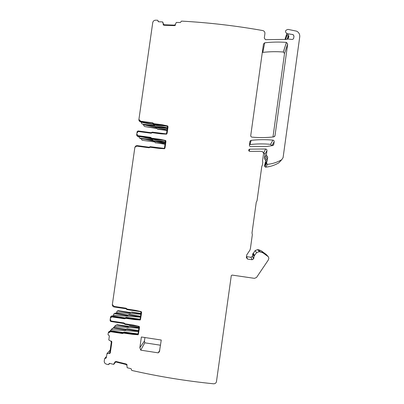 <?xml version="1.0" encoding="UTF-8"?>
<svg xmlns="http://www.w3.org/2000/svg" width="404" height="404" viewBox="0 0 404 404"><rect width="100%" height="100%" fill="white"/><g stroke="black" fill="none" stroke-linecap="round" stroke-linejoin="round"><path stroke-width="0.61" d="M126.886 364.767L127.149 367.721L131.053 368.69L131.805 370.443C158.585 376.538 185.82 380.987 213.509 383.785C214.913 383.835 215.887 383.209 216.423 381.906L231.29 275.594L232.184 275.094L254.49 278.351L256.545 277.447L268.256 260.08L268.711 258.893L268.827 258.035L268.256 256.692L262.933 252.828L259.206 251.621L256.585 252.672L254.146 255.974L253.672 258.823L252.147 259.737L247.526 259.07L246.324 257.469L246.768 254.848L250 250.036L250.435 248.369L252.333 234.689L252.005 232.936L256.252 202.278L257.045 200.687L261.787 166.453L262.408 165.044L262.792 162.267L262.549 160.918L263.625 153.167L262.423 151.591L260.151 151.288L249.914 151.379C248.819 151.187 248.495 150.586 248.945 149.576L249.743 149.147L265.665 148.99C266.559 149.142 266.994 149.672 266.968 150.571L266.387 154.798L267.711 157.565L266.61 162.797L266.706 163.585L267.63 164.317C272.67 163.802 277.376 162.257 281.739 159.676L283.088 157.651L299.733 36.86C299.94 34.3 298.909 32.401 296.637 31.169L288.103 29.401C285.113 30.154 284.714 31.578 286.911 33.678L293.062 34.572L293.991 36.057L293.723 38.011C293.486 39.001 292.849 39.481 291.819 39.456L288.345 39.026L286.194 39.385L265.509 39.668L264.292 38.122L264.918 33.608C265.004 32.073 264.312 31.063 262.847 30.578L262.676 30.542C235.638 25.735 208.58 22.589 181.507 21.109L180.31 22.548L176.336 22.407L175.311 24.548L175.412 25.27L174.366 25.634L164.014 25.255L163.15 24.831L163.332 24.119L162.57 21.917L158.519 21.771L157.631 20.24L155.56 20.2C154.025 20.306 153.086 21.104 152.742 22.604L138.865 119.766C138.951 120.887 139.542 121.564 140.637 121.796L152.752 123.664L140.637 121.796M138.84 119.746L139.395 119.862L140.693 121.225L152.566 122.806L153.934 123.685L162.342 124.806L167.776 125.972L168.008 126.957L167.11 133.269L166.615 134.158L161.055 133.86L152.358 132.694L151.076 133.224L137.976 131.467L137.532 132.608L136.981 132.578L136.744 134.249L137.279 134.365L137.385 135.577L150.49 137.34L151.576 138.183L160.272 139.35L165.706 140.526L165.938 141.511L165.039 147.834L164.539 148.717L158.979 148.414L150.283 147.238L149 147.768L137.118 146.157L136.224 146.314L134.86 147.389L112.302 304.894L112.862 305.025L114.16 306.434L126.088 308.227L127.174 309.1L135.906 310.418L141.365 311.691L141.597 312.696L140.451 319.7L140.183 319.988L134.598 319.599L140.183 319.988M125.649 318.337L134.598 319.599M125.866 318.276L124.578 318.791L111.418 316.797L110.974 317.943L110.418 317.903L110.176 319.599L110.716 319.731L110.817 320.963L123.983 322.963L125.073 323.836L133.805 325.164L139.264 326.452L139.496 327.452L138.365 334.446L138.082 334.754L132.497 334.355L138.082 334.754M123.533 333.093L132.497 334.355M123.76 333.022L122.473 333.532L110.539 331.709L108.898 332.674L108.358 332.603L108.913 332.644M109.615 353.394L109.176 353.288L109.802 353.576L110.348 352.601L111.827 342.264L111.58 341.168L110.837 341.198L108.797 339.946L109.373 335.936L108.025 334.593L108.328 332.633M109.146 353.323L107.025 353.667L110.161 350.172M126.77 365.246L126.043 364.504L116.009 362.014L114.983 362.408L115.115 361.752L113.585 364.358L109.691 363.393L108.252 364.625L106.297 364.1C104.838 363.57 104.151 362.519 104.247 360.949L104.656 358.55L106.222 357.924L107.025 353.667M115.09 361.787L116.11 361.504L126.144 363.989L127.063 364.64M263.474 44.001L264.716 42.799C271.932 41.981 279.164 41.844 286.411 42.4L287.683 43.955L275.003 135.694L273.766 136.895C266.499 137.724 259.242 137.799 251.995 137.128C251.131 136.956 250.712 136.431 250.738 135.552L263.474 44.001M273.801 144.385L272.619 145.581L266.756 146.455L250.722 146.622C249.829 146.47 249.394 145.945 249.419 145.041L249.904 141.562L250.222 140.855L251.142 140.36C258.378 139.537 265.635 139.461 272.912 140.132C273.781 140.309 274.2 140.834 274.175 141.713L273.801 144.385L273.23 145.329M139.86 347.667L140.733 350.157L158.216 352.854L159.418 351.712L161.257 340.037L141.375 336.997L139.86 347.667L144.43 341.032L144.925 337.537M143.597 124.715L143.612 124.73C143.698 125.796 144.258 126.437 145.294 126.659L156.555 128.159L157.424 128.937L167.004 130.214M141.112 122.119L141.188 122.195C141.269 123.286 141.844 123.947 142.915 124.174L154.485 125.715L154.919 126.225L143.41 124.69L142.915 124.174M138.865 119.766L139.4 119.882M162.792 22.114L163.655 24.568M163.352 24.21L163.181 24.861M288.86 33.901L293.046 34.618L293.976 36.102L293.637 38.36M287.113 33.754L287.098 33.8C289.375 35.476 289.426 37.244 287.264 39.102M288.845 33.946L286.896 33.724L285.118 39.491M279.942 161.656L278.896 162.802C274.776 165.236 270.332 166.695 265.574 167.18L264.701 166.488L264.61 165.746L265.65 160.807L264.398 158.191L264.953 154.202L263.61 152.697M254.03 256.434L252.727 254.156L252.389 256.414L250.95 257.277L246.586 256.651L247.526 259.07M252.727 254.156L255.136 250.611L257.611 249.616L258.732 249.778L261.136 250.753L266.155 254.404L268.256 256.692M113.883 364.231L115.64 361.999L113.877 364.241M109.641 352.939L109.105 353.323M123.462 333.174L122.498 333.507L110.57 331.679L109.287 332.098M123.786 332.992L132.522 334.325M111.145 316.196L111.903 315.898L125.018 317.882L124.684 318.211L111.524 316.216L110.767 316.509L110.418 317.903M112.65 316.009L113.509 315.277L140.415 317.155M114.054 313.746L115.221 313.1L127.972 315.029L127.386 315.595L114.559 313.656L113.817 313.943L113.509 315.277M115.943 313.211L116.711 312.56L117.008 311.262L117.731 310.984L130.214 312.868L130.896 312.444M110.201 319.609L110.07 320.534L110.772 321.493L123.927 323.493L124.846 324.341L138.264 326.381L138.966 327.341L138.057 333.749L137.113 334.462L123.695 332.411L122.579 332.946L110.651 331.123L111.029 330.76L109.13 331.497M110.449 317.882L110.974 317.918M125.523 318.478L124.604 318.766L111.216 316.847M125.891 318.251L134.623 319.574M160.272 139.35L165.716 140.547M160.287 139.37L151.576 138.183M151.121 137.648L137.385 135.577M136.744 134.249L137.279 134.381M152.505 123.377L153.666 124.483L166.973 126.255L166.771 125.972L167.478 126.907L166.579 133.219L166.14 133.84L152.288 132.143L151.177 132.694L138.077 130.941L137.138 131.654L137.007 132.578M165.044 144.011L155.459 142.718L154.591 141.94L142.163 140.264L141.496 139.38L141.582 138.784M139.102 136.592L139.006 137.249L140.203 138.597L152.909 140.304L152.465 139.875L139.693 138.158M136.764 134.269L136.628 135.214L137.623 136.395L150.682 138.148L137.33 136.143M162.342 124.806L167.791 125.998M162.357 124.826L153.934 123.685M153.419 123.407L153.954 123.71M153.268 123.2L152.586 122.826L140.693 121.225M139.819 120.791L140.713 121.251M262.282 52.56L262.832 52.374C269.645 51.606 276.477 51.485 283.32 52.015L284.522 53.485L272.978 136.981M249.465 144.733L250.005 144.551C256.838 143.768 263.691 143.703 270.564 144.339L271.766 145.713M140.733 350.157L144.789 342.809L144.43 341.032M144.789 342.809L160.524 345.223M158.216 352.854L159.827 350.157M287.537 35.557L286.618 35.345L287.537 35.557L288.436 36.653L288.532 37.86M113.62 327.573L115.074 325.846L117.271 324.755L115.468 325.462M108.358 332.603L108.716 331.901L110.651 331.123M110.257 330.79L111.822 328.942L114.372 327.543L112.262 328.523M128.891 326.407L117.271 324.755M138.905 327.785L129.28 326.321L128.22 326.836L116.907 325.109M138.961 327.386L129.608 325.962L128.861 326.442M130.214 312.868L130.537 312.55L118.099 310.676L117.241 311.07M130.537 312.55L130.805 312.519M140.895 313.802L131.27 312.353M140.946 313.448L131.593 312.039M112.332 304.904C112.428 306.025 113.024 306.717 114.11 306.964L126.033 308.762L126.952 309.61L140.36 311.63L141.067 312.59L140.158 318.988L139.213 319.7L125.801 317.67L124.684 318.211M134.946 147.101L136.002 145.839L137.224 145.627L149.101 147.233L150.212 146.687L164.115 148.374L164.509 147.778L165.408 141.456L164.701 140.521L151.349 138.729L150.429 137.905M165.014 144.208L155.459 142.718M155.308 142.673L155.702 142.955M154.591 141.94L142.163 140.264M166.973 130.457L157.661 129.214L157.242 128.876M156.974 128.502L145.294 126.659M166.807 126.023L167.089 126.083M166.771 125.972L153.424 124.195M143.612 124.73L167.064 129.79M167.246 128.543L155.803 127.018L154.485 125.715M141.188 122.195L167.347 127.831M167.306 128.103L155.378 126.513M163.322 24.068L164.201 24.765L174.407 25.129L175.301 24.629M109.035 353.303L109.832 352.48L111.312 342.153L110.933 341.218M123.281 332.507L111.029 330.76M138.006 333.941L124.038 332.038L123.255 332.532M138.41 331.26L126.427 329.432L125.336 329.957L113.706 328.184M111.474 329.624L138.37 331.538M126.285 329.24L114.372 327.543M138.511 330.538L127.018 328.785L125.998 329.553M114.736 326.513L138.845 328.22M116.711 312.56L140.834 314.236M127.972 315.029L128.265 314.994M128.088 315.16L129.058 314.504L140.547 316.241M140.456 316.882L128.477 315.07L129.058 314.504M127.386 315.595L128.477 315.07M125.018 317.882L125.306 317.852M125.402 317.761L126.134 317.347L140.077 319.241M164.701 140.521L151.349 138.729M142.39 137.037L165.327 142.011M152.465 139.875L153.358 140.678L165.292 142.284M165.236 142.642L153.793 141.102L153.358 140.678M145.278 139.279L165.105 143.582M158.085 20.801L158.439 21.75M158.06 21.21L158.211 21.614M286.8 33.638L284.992 39.501M281.739 159.676L278.896 162.802M267.63 164.317L265.574 167.18M266.706 163.585L264.701 166.488M266.61 162.797L264.61 165.746M266.61 162.433L264.61 165.398M266.721 161.635L264.716 164.645M266.827 161.347L264.817 164.377M267.115 160.903L265.09 163.958M267.327 160.338L265.287 163.423M267.711 157.565L265.65 160.807M267.049 156.181L265.024 159.494M266.387 154.798L264.398 158.191M266.968 150.571L264.953 154.202M265.665 148.99L263.716 152.702M249.743 149.147L249.162 151.167M262.095 165.746L261.898 166.064M252.147 259.737L250.95 257.277M253.742 258.54L252.455 256.146M254.485 255.358L253.156 253.141M256.585 252.672L255.136 250.611M259.206 251.621L257.611 249.616M260.393 251.793L258.732 249.778M262.933 252.828L261.136 250.753M109.019 363.807L109.338 363.423M108.928 364.211L109.61 363.378M105.186 358.328L106.358 357M105.596 358.393L106.267 357.631M109.211 353.202L109.827 352.505M275.003 135.694L274.518 136.572M287.683 43.955L284.522 53.485M286.411 42.4L283.32 52.015M264.716 42.799L262.832 52.374M274.175 141.713L271.831 145.703M272.912 140.132L270.564 144.339M251.142 140.36L250.005 144.551M286.618 35.345L285.34 39.471M287.901 38.658L288.557 36.638M288.163 36.087L287.188 39.122M109.277 353.177L109.817 352.566M128.22 326.836L128.553 326.472M129.608 325.962L129.28 326.321M118.099 310.676L117.731 310.984M157.661 129.214L157.424 128.937M156.792 128.442L156.555 128.159M115.221 313.1L114.559 313.656M111.903 315.898L111.524 316.216M122.579 332.946L122.922 332.578M125.336 329.957L125.937 329.31M137.113 334.462L137.411 334.083M124.038 332.038L123.695 332.411M127.018 328.785L126.427 329.432M125.801 317.67L126.134 317.347M139.213 319.7L139.501 319.367M266.802 161.393L264.792 164.418M267.17 160.817L265.135 163.873M248.945 149.576L248.713 150.409M262.171 165.65L261.873 166.125M253.672 258.823L252.389 256.414M254.146 255.974L252.833 253.727M108.843 364.408L109.676 363.388M104.727 358.469L106.419 356.555M106.888 353.737L110.176 350.076M286.446 42.405L283.356 52.015M250.222 140.855L249.753 142.652M287.517 35.547L286.885 35.441L285.638 39.441"/></g></svg>

